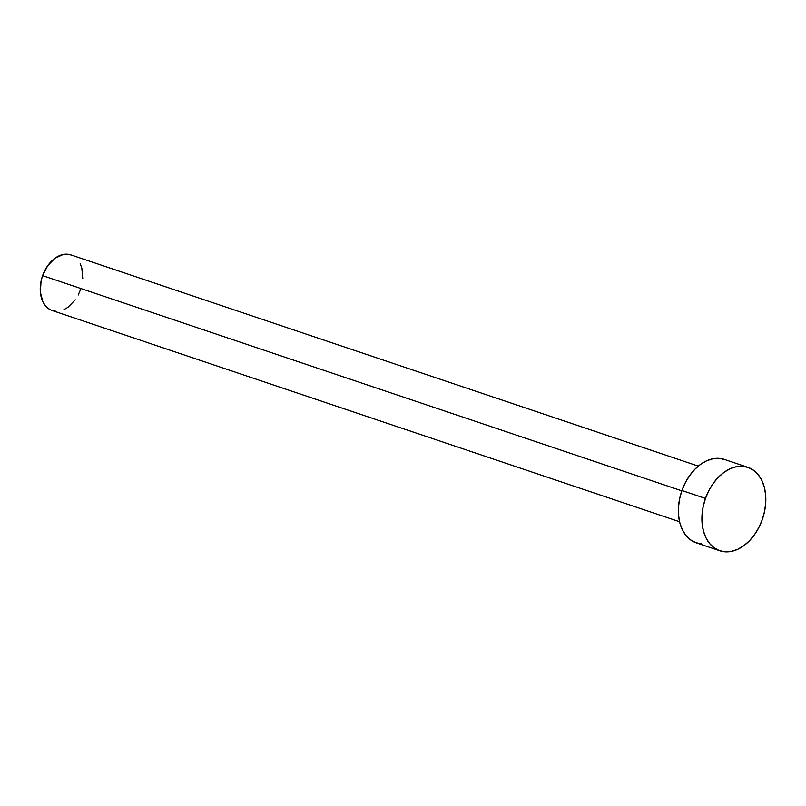 <?xml version="1.0" encoding="UTF-8"?>
<svg xmlns="http://www.w3.org/2000/svg" width="806" height="806" viewBox="0 0 806 806"><rect width="100%" height="100%" fill="white"/><g stroke="black" fill="none" stroke-linecap="round" stroke-linejoin="round"><path stroke-width="1.21" d="M698.288 466.11L70.888 254.908A29.338 20.2 108.6 0 0 42.607 275.642L681.826 490.824L42.607 275.642A29.338 20.2 108.6 0 0 52.168 310.512L679.559 521.724M747.897 467.329L724.362 459.41A44.008 30.296 108.6 0 0 681.936 490.511L705.472 498.43L681.936 490.511A44.008 30.296 108.6 0 0 696.283 542.831L719.818 550.75A44.008 30.296 -71.4 0 1 705.472 498.43A44.008 30.296 -71.4 0 1 747.897 467.329A44.008 30.296 -71.4 0 1 762.244 519.648A44.008 30.296 -71.4 0 1 719.818 550.75M701.452 543.869L695.638 542.599L690.379 539.728L685.896 535.375L682.339 529.713L679.871 522.943L678.561 515.336L678.481 507.186L679.619 498.803L681.936 490.511L685.352 482.623L689.724 475.439L694.883 469.253L700.636 464.286L706.771 460.74L713.028 458.735L719.194 458.362L725.007 459.642M762.244 519.648L758.829 527.537L754.456 534.71L749.298 540.907L743.535 545.874L737.409 549.42L731.143 551.425L724.987 551.788L719.164 550.518L713.915 547.647L709.421 543.304L705.875 537.632L703.396 530.872L702.097 523.265L702.006 515.115L703.154 506.722L705.472 498.43L708.877 490.542L713.25 483.368L718.418 477.172L724.171 472.205L730.296 468.659L736.563 466.654L742.719 466.291L748.542 467.561L753.801 470.422L758.285 474.774L761.841 480.447L764.31 487.207L765.619 494.813L765.7 502.964L764.562 511.357L762.244 519.648M55.614 311.207L51.735 310.36L48.239 308.456L45.237 305.555L42.879 301.776L40.36 292.195L41.056 281.173L42.607 275.642L47.796 265.597L55.07 258.152L63.331 254.454L67.442 254.212L71.321 255.059M80.187 263.643L81.839 268.156L82.756 278.664M80.449 289.787L78.182 295.046M75.27 299.822L67.986 307.267L63.906 309.635"/></g></svg>
